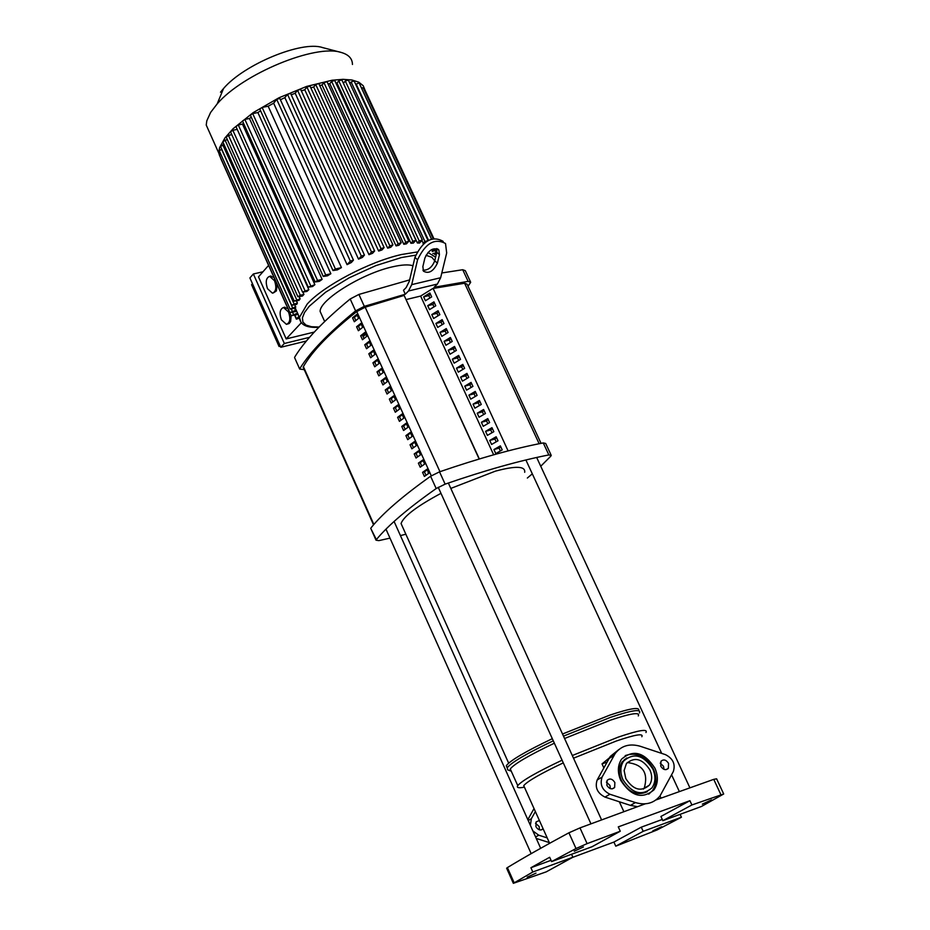 <?xml version="1.0" encoding="UTF-8"?>
<svg xmlns="http://www.w3.org/2000/svg" width="930" height="930" viewBox="0 0 930 930"><rect width="100%" height="100%" fill="white"/><g stroke="black" fill="none" stroke-linecap="round" stroke-linejoin="round"><path stroke-width="1.4" d="M357.132 315.154L354.388 317.339L355.841 320.536M354.388 317.339L352.517 317.793L356.783 314.398L358.585 318.362L354.318 321.757L352.517 317.793M361.2 324.14L358.457 326.314L359.91 329.522M358.457 326.314L356.585 326.767L360.863 323.384L362.665 327.36L358.387 330.743L356.585 326.767M365.281 333.126L362.526 335.3L363.99 338.52M362.526 335.3L360.654 335.753L364.944 332.382L366.746 336.369L362.456 339.729L360.654 335.753M369.361 342.135L366.606 344.298L368.082 347.529M366.606 344.298L364.734 344.763L369.036 341.403L370.838 345.39L366.536 348.738L364.734 344.763M373.453 351.168L370.698 353.307L372.174 356.562M370.698 353.307L368.815 353.784L373.128 350.436L374.941 354.435L370.628 357.771L368.815 353.784M377.557 360.201L374.79 362.34L376.266 365.606M374.79 362.34L372.907 362.816L377.231 359.48L379.045 363.491L374.72 366.804L372.907 362.816M381.66 369.257L378.882 371.384L380.37 374.674M378.882 371.384L377.01 371.861L381.347 368.547L383.16 372.558L378.824 375.86L377.01 371.861M385.776 378.324L382.986 380.44L384.485 383.741M382.986 380.44L381.114 380.916L385.462 377.627L387.275 381.637L382.928 384.927L381.114 380.916M389.891 387.403L387.101 389.507L388.612 392.832M387.101 389.507L385.229 389.996L389.577 386.717L391.402 390.74L387.043 394.018L385.229 389.996M394.018 396.505L391.216 398.598L392.739 401.934M391.216 398.598L389.345 399.086L393.716 395.82L395.541 399.853L391.17 403.108L389.345 399.086M398.156 405.62L395.343 407.7L396.866 411.06M395.343 407.7L393.471 408.2L397.854 404.945L399.679 408.979L395.297 412.223L393.471 408.2M402.295 414.745L399.482 416.826L401.004 420.186M399.482 416.826L397.61 417.314L401.993 414.083L403.829 418.128L399.435 421.36L397.61 417.314M406.445 423.882L403.62 425.952L405.154 429.335M403.62 425.952L401.748 426.452L406.143 423.231L407.979 427.289L403.574 430.497L401.748 426.452M410.595 433.043L407.77 435.101L409.305 438.507M407.77 435.101L405.887 435.612L410.304 432.404L412.141 436.461L407.724 439.658L405.887 435.612M414.757 442.215L411.92 444.273L413.466 447.679M411.92 444.273L410.037 444.773L414.466 441.587L416.315 445.644L411.874 448.83L410.037 444.773M418.919 451.41L416.082 453.445L417.628 456.874M416.082 453.445L414.199 453.956L418.64 450.783L420.488 454.851L416.047 458.025L414.199 453.956M423.092 460.606L420.244 462.64L421.801 466.093M420.244 462.64L418.372 463.152L422.813 459.99L424.661 464.07L420.209 467.22L418.372 463.152M427.277 469.824L424.417 471.847L425.987 475.311M424.417 471.847L422.546 472.37L426.998 469.22L428.858 473.3L424.382 476.439L422.546 472.37M479.159 459.025L404.12 295.415L365.176 307.214L356.771 311.562C330.138 332.649 312.341 351.005 303.389 366.641L303.471 367.908M541.051 443.343L467.069 284.185L464.605 283.255L433.124 288.44M438.158 315.735L439.692 314.294M527.194 877.188L535.994 873.142L527.194 877.188M574.252 851.206L583.412 846.963L574.252 851.206M702.359 804.136L711.578 799.881L702.359 804.136M652.872 830.792L661.707 826.712L652.872 830.792M680.086 814.343L681.423 817.226L643.188 831.327L641.282 827.165L662.288 819.446M662.858 820.679L660.916 816.47L689.909 800.695L691.897 804.962L662.858 820.679L701.371 806.508L723.703 793.988L691.897 804.962M571.543 854.263L572.88 857.239L532.809 872.003L530.902 867.737L549.677 857.274L551.606 861.599L592.003 846.742L620.264 831.234L618.276 826.886L689.909 800.695M532.809 872.003L513.348 883.314L546.224 871.863L572.88 857.239M530.902 867.737L551.037 860.331M643.188 831.327L615.765 846.172L613.905 842.069L572.648 857.367M613.905 842.069L641.282 827.165M615.765 846.172L657.033 829.979L681.423 817.226M620.264 831.234L587.109 843.638L579.983 827.898L568.904 832.803L576.007 848.532L587.109 843.638M576.007 848.532L551.606 861.599M514.15 882.756L507.396 867.597C523.718 857.681 544.213 846.091 568.904 832.803M507.396 867.597L506.699 868.364M579.983 827.898L645.257 803.834M655.941 799.963L713.752 779.352L720.855 794.58M723.61 793.802L716.612 778.805L713.752 779.352M641.84 736.723C643.746 733.165 635.237 734.595 616.311 741.012L573.519 758.194M563.289 762.867C540.562 773.679 527.368 781.27 523.73 785.652L524.567 787.524M645.966 732.515C648.047 728.62 638.817 730.155 618.287 737.106L572.31 755.52M562.08 760.194C536.61 772.237 521.835 780.712 517.754 785.618C516.383 787.757 518.603 788.268 524.404 787.164M638.306 715.926C640.293 711.88 631.028 713.287 610.487 720.134L564.557 738.501M554.361 743.186C528.961 755.3 514.267 763.89 510.268 768.959L511.244 771.133M639.456 712.961C641.514 708.765 631.947 710.195 610.743 717.263L563.487 736.142M553.28 740.815C526.752 753.451 511.407 762.426 507.234 767.727L507.745 769.866M509.873 770.087L510.756 770.052M638.619 710.706C640.259 706.719 630.645 708.195 609.766 715.147L562.522 734.014M552.315 738.687C525.799 751.335 510.465 760.322 506.304 765.646L507.141 767.889M623.856 811.658L619.334 801.776M603.837 767.855L602.024 763.89L609.324 757.915M643.409 789.093L644.258 788.094C648.57 772.911 642.897 764.39 627.25 762.542M602.024 763.89L606.976 762.158M660.021 795.941L673.332 771.551C675.61 764.169 673.006 758.531 665.508 754.66L640.398 746.313C629.773 743.221 621.368 745.616 615.195 753.498L602.082 777.096C599.652 784.595 602.256 790.314 609.917 794.255L635.423 802.567C645.699 805.508 653.895 803.299 660.021 795.941L660.974 798.138M524.694 472.3C525.555 466.093 515.801 465.698 495.423 471.138L450.806 488.424M440.971 493.342C417.105 506.129 403.794 516.185 401.051 523.52L402.829 527.473M428.404 473.614L427.998 471.417M412.978 265.736C408.572 264.353 401.748 264.713 392.518 266.829C362.398 273.362 319.699 299.855 320.106 311.399L322.059 315.747M304.261 369.663L299.693 369.059L294.88 358.259M294.833 356.888C305.098 340.182 323.547 320.885 350.192 298.983L355.597 310.899C328.848 332.673 310.306 351.831 299.96 368.373M355.597 310.899L364.316 306.354L358.899 294.438L350.192 298.983M441.808 272.967L462.722 269.723L468.139 281.36L434.124 287.289L437.391 284.057L440.646 277.733L446.691 252.96L445.517 243.52C434.775 237.766 425.463 243.172 417.582 259.761L414.931 257.401L409.328 281.244L406.131 287.591L403.492 290.276L405.294 294.217L364.316 306.354M358.899 294.438L409.642 279.895M468.139 281.36L470.696 282.278L468.023 286.242M470.371 281.569L465.302 270.677L462.722 269.723M527.345 478.032L532.309 473.835M540.749 466.244L550.734 456.246L551.258 455.444L548.851 454.933C519.603 460.641 485.03 470.371 445.133 484.135L439.53 471.836L430.602 476.253L436.182 488.552L445.133 484.135M436.182 488.552C407.979 508.408 388.043 525.427 376.371 539.609L370.989 528.879M371.082 527.775C382.66 513.418 402.504 496.248 430.602 476.253M439.53 471.836C479.415 458.141 513.999 448.504 543.271 442.924L548.851 454.933M551.013 454.898L545.689 443.459L543.271 442.924M389.996 538.133L378.789 540.632L376.034 540.191L376.371 539.609M400.435 535.599L405.852 534.215M431.671 296.903L425.44 300.75L423.638 296.844L429.869 292.985L431.671 296.903M430.358 294.043L428.8 295.589L423.638 296.844M428.8 295.589L429.904 297.995M435.763 305.784L429.521 309.632L427.719 305.703L433.961 301.855L435.763 305.784M434.438 302.913L432.88 304.447L427.719 305.703M432.88 304.447L433.996 306.877M439.867 314.689L433.613 318.513L431.799 314.584L438.053 310.748L439.867 314.689M438.542 311.794L436.961 313.317L431.799 314.584M436.961 313.317L438.1 315.77M443.982 323.594L437.716 327.418L435.903 323.477L442.169 319.653L443.982 323.594M442.634 320.687L441.064 322.199L435.903 323.477M441.064 322.199L442.203 324.686M448.097 332.522L441.82 336.334L440.006 332.394L446.272 328.581L448.097 332.522M446.749 329.592L445.156 331.103L440.006 332.394M445.156 331.103L446.319 333.603M452.224 341.461L445.923 345.263L444.11 341.322L450.399 337.509L452.224 341.461M450.852 338.508L449.271 340.02L444.11 341.322M449.271 340.02L450.434 342.542M456.351 350.424L450.039 354.214L448.225 350.25L454.526 346.46L456.351 350.424M454.979 347.448L453.387 348.948L448.225 350.25M453.387 348.948L454.561 351.494M460.49 359.387L454.166 363.165L452.34 359.213L458.653 355.423L460.49 359.387M459.106 356.399L457.502 357.887L452.34 359.213M457.502 357.887L458.688 360.468M464.628 368.373L458.304 372.14L456.479 368.175L462.791 364.397L464.628 368.373M463.233 365.362L461.629 366.85L456.479 368.175M461.629 366.85L462.826 369.443M468.778 377.371L462.443 381.137L460.606 377.162L466.941 373.395L468.778 377.371M467.383 374.348L465.767 375.813L460.606 377.162M465.767 375.813L466.976 378.44M472.928 386.392L466.581 390.135L464.756 386.159L471.092 382.404L472.928 386.392M471.522 383.334L469.906 384.799L464.756 386.159M469.906 384.799L471.126 387.45M477.09 395.413L470.731 399.156L468.894 395.169L475.253 391.425L477.09 395.413M475.683 392.344L474.056 393.809L468.894 395.169M474.056 393.809L475.288 396.482M481.263 404.457L474.893 408.189L473.056 404.19L479.427 400.458L481.263 404.457M479.845 401.376L478.218 402.818L473.056 404.19M478.218 402.818L479.462 405.515M485.437 413.525L479.055 417.233L477.218 413.234L483.6 409.514L485.437 413.525M484.007 410.409L482.379 411.851L477.218 413.234M482.379 411.851L483.635 414.571M489.622 422.592L483.228 426.3L481.38 422.29L487.773 418.581L489.622 422.592M488.18 419.465L486.541 420.895L481.38 422.29M486.541 420.895L487.808 423.638M493.818 431.683L487.413 435.368L485.565 431.357L491.958 427.661L493.818 431.683M492.365 428.532L490.715 429.951L485.565 431.357M490.715 429.951L491.993 432.729M498.015 440.785L491.598 444.459L489.738 440.448L496.155 436.763L498.015 440.785M496.55 437.612L494.9 439.03L489.738 440.448M494.9 439.03L496.19 441.831M495.783 453.573L493.935 449.55L500.363 445.865L502.212 449.899L495.783 453.573M500.747 446.714L499.085 448.121L500.387 450.945M499.085 448.121L493.935 449.55M406.224 299.541L420.616 296.066L433.078 288.335L508.106 450.899M493.656 454.805L420.616 296.066M479.345 458.967L404.12 295.415M365.734 334.126L363.177 336.707M405.294 294.217L408.514 290.985L411.711 284.638L417.582 259.761M436.705 248.566L436.786 252.309L434.74 260.795C432.252 267.166 428.312 270.305 422.941 270.212M437.391 263.144L439.448 254.657L438.855 249.961C433.496 247.066 428.846 249.763 424.894 258.052L422.871 266.573L423.441 271.165C428.765 274.083 433.415 271.409 437.391 263.144L434.74 260.795M414.931 257.401C422.801 240.824 432.101 235.418 442.843 241.184L443.203 241.498M365.165 90.477L363.188 85.688L358.748 82.154L351.947 80.003L343.007 79.341L332.219 80.213L306.691 86.409L279.012 97.755L253.227 112.6L233.035 128.77L224.955 137.907L219.62 147.603L218.666 152.834L221.491 160.158M352.458 64.472C352.354 58.59 348.634 54.591 341.31 52.487C315.677 43.698 242.544 73.982 217.167 103.916L210.622 112.425L206.797 120.83L206.228 125.05L209.936 133.339M303.168 295.217L302.436 296.042L297.902 296.74L300.297 295.263L303.947 294.403L303.168 295.217M299.204 296.798L300.123 298.832L298.995 300.378L294.264 301.134L300.123 298.832M296.484 300.971L297.391 302.994L296.67 304.424L291.648 305.249L297.391 302.994M294.915 304.842L295.554 308.167L290.148 309.086L295.81 306.842M294.659 308.376L295.821 311.538L289.881 312.608L295.542 310.364M281.383 319.815C279.186 313.096 279.907 308.993 283.534 307.505L288.556 312.038C290.753 318.769 290.032 322.873 286.417 324.349L281.383 319.815M284.045 307.388L287.928 308.609M267.503 288.707C265.306 281.964 266.015 277.838 269.642 276.326L274.571 280.779C276.768 287.544 276.047 291.671 272.432 293.159L267.503 288.707M270.188 276.21L273.955 277.384M277.128 284.487L276.384 290.939L273.304 292.962M291.137 315.816L290.637 321.548L289.23 323.489L287.312 324.128M253.355 273.978L284.348 343.496L280.79 347.285L249.903 277.931L253.355 273.978L262.957 271.781M268.584 265.387L258.494 276.861L286.173 338.915L301.274 322.803M280 345.507L279.07 346.483L251.577 284.731L252.483 283.708M279.07 346.483L280.302 346.193M284.348 343.496L309.539 337.334M314.294 332.068L286.173 338.915M306.412 341.008L280.79 347.285M423.778 243.579L421.767 240.719M343.519 83.165L345.297 81.015L419.256 241.021L422.336 239.998L419.511 243.044L417.361 242.974L343.333 83.142M336.986 83.049L338.776 80.875L412.85 241.3L415.931 240.266L413.339 243.09L410.932 243.288L336.986 83.049L335.939 83.096M329.813 83.688L331.65 81.433L405.782 242.219L408.875 241.196L406.457 243.846L403.806 244.276L329.813 83.688L328.069 83.933M396.052 245.915L398.11 243.753L401.202 242.73L398.935 245.253L396.052 245.915L322.036 85.014L319.699 85.514M387.671 248.171L389.844 245.88L392.948 244.846L390.774 247.275L387.671 248.171L313.689 87.013L310.818 87.839M378.673 251.077L380.998 248.612L384.102 247.589L382.009 249.938L378.673 251.077L304.749 89.733L301.355 90.908M368.978 254.692L371.512 251.995L374.639 250.972L372.57 253.297L368.978 254.692L295.17 93.233L291.264 94.825M358.515 259.144L361.34 256.122L364.467 255.099L362.409 257.424L358.515 259.144L284.871 97.638L280.407 99.743M347.064 264.655L350.331 261.144L353.458 260.121L351.342 262.504L347.064 264.655L273.641 103.195L268.166 106.229L341.45 267.608L337.358 269.886L332.975 270.537L259.772 109.008L262.132 107.415L268.166 106.229M260.586 110.798L257.877 112.553L330.859 273.722L327.511 275.815L323.256 276.443L250.356 115.157L252.704 113.576L257.877 112.553M251.251 117.157L249.449 118.494L322.14 279.384L319.35 281.348L315.13 281.964L242.509 120.981L244.857 119.4L249.449 118.494M243.52 123.225L242.474 124.132L314.875 284.685L312.55 286.533L308.283 287.172L235.953 126.527L238.289 124.957L242.474 124.132M237.115 129.107L308.841 289.683L306.947 291.427L302.564 292.09L230.524 131.828L232.849 130.27L236.732 129.491M303.006 292.311L303.947 294.403M299.402 318.176L296.379 319.164L294.624 315.247M298.949 316.281L296.379 319.164M226.222 137.082L228.466 135.35L231.803 134.676M341.45 267.608L335.416 269.014L332.975 270.537M330.859 273.722L325.698 274.92L323.256 276.443M322.14 279.384L317.549 280.453L315.13 281.964M314.875 284.685L308.283 287.172M308.841 289.683L302.564 292.09M355.69 84.339L359.108 82.909L431.462 239.01M427.928 240.638L424.929 241.475L423.022 243.439M349.901 83.421L351.11 81.968L354.144 81.003L427.928 240.3M419.256 241.021L417.361 242.974M345.297 81.015L348.343 80.05L422.267 239.835M412.85 241.3L410.932 243.288M338.776 80.875L341.845 79.91L415.861 240.114M405.782 242.219L403.806 244.276M331.65 81.433L334.719 80.468L408.793 241.033M297.879 314.468L291.113 315.735L296.891 313.468M313.689 87.013L315.712 84.514L318.804 83.549L392.879 244.695M304.749 89.733L306.923 87.048L310.004 86.083L384.032 247.427M295.17 93.233L297.542 90.291L300.634 89.327L374.558 250.809M284.871 97.638L287.51 94.337L290.602 93.372L364.386 254.936M273.641 103.195L276.698 99.359L279.791 98.394L353.377 259.958M322.036 85.014L323.954 82.654L327.035 81.689L401.132 242.567M219.317 154.926L220.526 153.59M219.306 150.858L221.7 149.126M220.538 146.51L224.049 144.545M222.863 141.918L225.095 140.186L227.42 139.721M361.433 87.932L363.944 87.839L433.764 238.382M437.007 250.007L432.148 251.46M432.066 250.193L436.868 249.077M432.834 253.565L436.682 252.728M436.496 253.518L434.543 254.448M340.717 52.336L322.431 47.535C301.739 40.513 243.881 64.472 223.56 88.49L220.491 92.198M660.23 763.135L663.497 766.297L664.02 769.354M668.554 763.402C666.147 759.74 663.613 759.019 660.963 761.252L660.753 766.181C663.148 769.831 665.682 770.563 668.333 768.354L668.554 763.402M606.395 782.095L609.917 785.385L610.394 788.64M614.858 782.514C612.393 778.759 609.801 778.061 607.081 780.421L606.883 785.35C609.348 789.093 611.928 789.791 614.649 787.454L614.858 782.514M649.977 770.017C642.479 758.648 634.62 756.509 626.39 763.577L624.123 770.552L625.809 778.619C633.225 789.93 641.049 792.139 649.279 785.246C652.209 780.921 652.442 775.841 649.977 770.017M625.227 755.59C636.573 751.719 645.978 756.218 653.453 769.11C656.952 777.375 656.615 784.583 652.442 790.709L648.733 794.173M654.964 768.238C644.327 752.138 633.191 749.115 621.554 759.182C617.613 765.239 617.346 772.319 620.752 780.41C631.226 796.406 642.293 799.556 653.953 789.861C658.126 783.723 658.463 776.515 654.964 768.238M647.292 791.697C637.155 796.196 628.54 792.465 621.426 780.503C618.45 773.423 618.694 767.238 622.147 761.937L626.75 757.985M622.926 779.642C619.938 772.551 620.182 766.367 623.635 761.066C633.807 752.277 643.537 754.928 652.825 769.005C655.883 776.225 655.592 782.514 651.953 787.873C641.77 796.371 632.086 793.627 622.926 779.642M624.344 759.566L625.181 759.275M637.445 806.682L630.412 805.38L604.965 797.091C597.339 793.174 594.735 787.466 597.165 779.979L610.266 756.45L618.915 749.499M543.167 828.897C540.481 830.816 538.063 830.06 535.901 826.631L536.145 821.888L539.4 820.516M539.493 829.851L539.121 826.479L535.517 823.271M536.261 838.442L549.328 842.603M534.029 808.577L527.822 819.632M547.2 837.884L538.737 835.187L532.902 830.955M530.402 825.363L531.344 818.714L535.366 811.553M356.771 311.562L431.288 475.8M439.948 471.684L365.176 307.214M373.86 524.462L303.389 366.641M464.605 283.255L539.156 443.726M436.786 252.309L439.448 254.657M411.711 284.638L440.646 277.733M408.514 290.985L437.391 284.057M319.106 327.035L311.457 326.732L305.982 325.058L302.913 322.047L302.413 317.816L304.529 312.492L309.225 306.284L325.616 292.206L349.122 277.849L375.906 265.596L401.481 257.529L415.605 255.169M417 252.018L401.609 254.506C369.361 261.632 323.442 285.87 307.156 304.098L299.437 317.374L300.96 322.396M435.6 257.203L427.986 252.46M425.963 255.308L431.846 257.261L434.74 260.772M294.915 315.177L296.554 318.851M228.466 135.35L300.297 295.263M262.132 107.415L335.416 269.014M252.704 113.576L325.698 274.92M244.857 119.4L317.549 280.453M238.289 124.957L310.69 285.673M232.849 130.27L304.97 290.602M356.085 83.874L428.532 240.3M351.11 81.968L424.929 241.475M315.712 84.514L389.844 245.88M306.923 87.048L380.998 248.612M297.542 90.291L371.512 251.995M287.51 94.337L361.34 256.122M276.698 99.359L350.331 261.144M323.954 82.654L398.11 243.753M292.578 312.317L293.462 314.294M291.346 309.167L292.229 311.155M221.514 149.16L292.508 307.632M222.758 144.801L294.019 303.785M225.095 140.186L296.635 299.658M363.119 87.606L433.089 238.522M435.228 250.751L436.182 252.786M635.423 802.567L630.412 805.38M609.917 794.255L604.965 797.091M602.082 777.096L597.165 779.979M613.881 755.59L608.964 758.543M535.61 836.988L538.737 835.187M528.24 820.551L531.344 818.714M373.546 524.834L303.168 367.234M513.348 883.314L506.618 868.167M510.268 768.959L517.754 785.618M510.558 770.935L507.559 769.796M506.304 765.646L507.234 767.727M523.73 785.652L549.63 843.289M508.652 763.146L401.051 523.52M394.088 521.451L540.667 848.276M385.973 529.147L531.17 853.647M438.228 487.274L590.945 823.817M448.353 483.019L601.571 819.865M525.892 459.966L661.683 753.381M671.588 774.806L679.342 791.546M536.668 457.467L689.886 787.78M294.566 357.573L299.693 369.059M370.756 528.356L376.034 540.191M324.663 321.524L320.106 311.399M437.704 248.949L438.855 249.961M206.228 125.05L218.666 152.834M318.874 327.279C306.481 328.046 300.006 324.744 299.437 317.374L295.333 308.214M284.929 307.179L283.534 307.505M271.048 276.001L269.642 276.326M226.141 136.896L297.902 296.74M220.747 158.484L291.113 315.735M219.236 154.752L289.881 312.608M219.224 150.683L290.148 309.086M220.457 146.335L291.648 305.249M222.781 141.732L294.264 301.134M435.879 250.565L436.751 252.449M223.56 88.49L217.167 103.916M622.147 761.937L623.635 761.066M653.953 789.861L652.442 790.709M649.279 785.246L644.258 788.094M614.649 787.454L612.231 788.861M668.333 768.354L666.066 769.645M610.266 756.45L615.195 753.498M541.039 829.979L543.108 828.781"/></g></svg>
